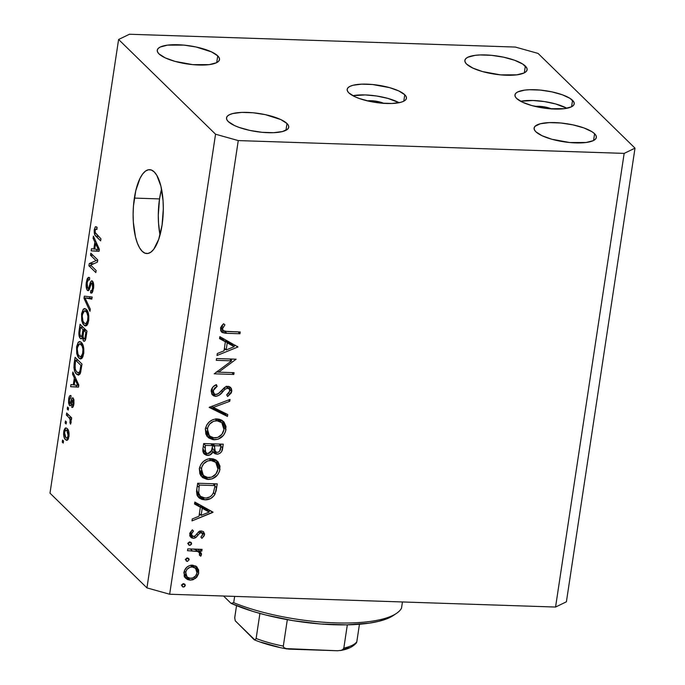 <?xml version="1.0" encoding="UTF-8"?>
<svg xmlns="http://www.w3.org/2000/svg" width="685" height="685" viewBox="0 0 685 685"><rect width="100%" height="100%" fill="white"/><g stroke="black" fill="none" stroke-linecap="round" stroke-linejoin="round"><path stroke-width="1.03" d="M404.767 94.744A29.969 8.717 -171.4 0 1 406.436 98.297A29.969 8.717 -171.4 0 1 381.177 103.127A29.969 8.717 -171.4 0 1 348.845 92.895L354.753 96.662L359.051 98.417L369.498 101.337L381.048 103.118L391.966 103.478L400.562 102.373L403.576 101.311L405.554 99.959L406.428 98.375L406.162 96.611L404.767 94.744L398.858 90.977L389.585 87.637L372.554 84.52L361.646 84.161L353.04 85.265L350.035 86.327L348.057 87.68L347.184 89.264L347.449 91.019L348.845 92.895A29.969 8.717 -171.4 0 1 347.175 89.341A29.969 8.717 -171.4 0 1 372.426 84.503A29.969 8.717 -171.4 0 1 404.767 94.744L403.79 101.2L404.767 94.744M572.549 100.318A29.969 8.717 -171.4 0 1 574.218 103.872A29.969 8.717 -171.4 0 1 548.959 108.701A29.969 8.717 -171.4 0 1 516.627 98.46L522.535 102.228L531.808 105.567L548.839 108.684L564.431 108.675L571.358 106.877L573.336 105.533L574.21 103.949L573.944 102.185L570.083 98.409L562.342 94.787L551.896 91.867L540.337 90.086L529.428 89.726L524.744 90.103L517.817 91.893L515.839 93.246L514.966 94.83L515.231 96.594L516.627 98.46A29.969 8.717 -171.4 0 1 514.957 94.907A29.969 8.717 -171.4 0 1 540.208 90.078A29.969 8.717 -171.4 0 1 572.549 100.318L571.573 106.774L572.549 100.318M161.557 189.094A41.956 15.036 -88.1 0 0 159.528 198.915L134.363 198.085A41.956 15.036 91.9 0 1 149.604 169.674A41.956 15.036 91.9 0 1 162.062 225.142L158.706 239.305L153.757 249.254L150.914 252.14L147.96 253.467L145.023 253.185L142.206 251.309L139.62 247.901L137.36 243.107L135.519 237.104L133.361 222.411L133.113 214.302L133.455 206.082L135.793 190.593L140.031 178.305L142.66 173.973L145.503 171.087L148.457 169.76L151.394 170.043L154.211 171.918L156.797 175.317L160.898 186.123L163.064 200.808L163.304 208.925L162.062 225.142A41.956 15.036 91.9 0 1 146.813 253.553A41.956 15.036 91.9 0 1 134.363 198.085L159.528 198.915A41.956 15.036 -88.1 0 0 160.033 234.964L158.526 223.25L158.286 215.133L159.528 198.915L161.557 189.094M594.597 133.729A31.467 9.145 -171.4 0 1 596.344 137.462A31.467 9.145 -171.4 0 1 569.826 142.531A31.467 9.145 -171.4 0 1 535.867 131.777L542.083 135.741L551.81 139.243L569.689 142.523L586.06 142.506L593.338 140.622L595.419 139.201L596.335 137.539L596.053 135.69L594.597 133.729L592.003 131.734L583.877 127.924L572.908 124.858L560.775 122.992L549.319 122.615L540.285 123.771L535.045 126.305L534.129 127.975L534.403 129.816L535.867 131.777A31.467 9.145 -171.4 0 1 534.112 128.052A31.467 9.145 -171.4 0 1 560.638 122.975A31.467 9.145 -171.4 0 1 594.597 133.729L593.57 140.511L594.597 133.729M286.989 123.523A31.467 9.145 -171.4 0 1 288.745 127.247A31.467 9.145 -171.4 0 1 262.227 132.325A31.467 9.145 -171.4 0 1 228.268 121.57L234.475 125.526L238.988 127.376L249.957 130.441L262.09 132.308L273.546 132.693L282.58 131.529L287.811 128.994L288.727 127.333L288.453 125.483L286.989 123.523L280.781 119.558L265.309 114.643L253.167 112.777L241.711 112.4L232.677 113.564L229.526 114.678L227.446 116.099L226.529 117.76L226.803 119.61L228.268 121.57A31.467 9.145 -171.4 0 1 226.512 117.837A31.467 9.145 -171.4 0 1 253.039 112.768A31.467 9.145 -171.4 0 1 286.989 123.523L285.97 130.296L286.989 123.523M217.744 55.853A31.467 9.145 -171.4 0 1 219.491 59.586A31.467 9.145 -171.4 0 1 192.973 64.655A31.467 9.145 -171.4 0 1 159.014 53.91L165.231 57.865L174.958 61.367L192.836 64.647L209.216 64.63L216.486 62.746L218.566 61.333L219.483 59.664L219.2 57.814L217.744 55.853L211.528 51.897L196.056 46.982L183.923 45.116L167.542 45.133L160.273 47.017L158.192 48.429L157.276 50.099L157.559 51.949L159.014 53.91A31.467 9.145 -171.4 0 1 157.267 50.176A31.467 9.145 -171.4 0 1 183.785 45.107A31.467 9.145 -171.4 0 1 217.744 55.853L216.717 62.635L217.744 55.853M525.344 66.068A31.467 9.145 -171.4 0 1 527.099 69.801A31.467 9.145 -171.4 0 1 500.572 74.87A31.467 9.145 -171.4 0 1 466.622 64.116L472.83 68.072L482.565 71.582L500.444 74.853L516.815 74.845L524.085 72.961L526.166 71.54L527.082 69.879L526.808 68.029L522.749 64.065L514.623 60.263L503.655 57.197L491.522 55.331L480.065 54.946L475.15 55.339L467.872 57.223L465.791 58.645L464.875 60.306L465.158 62.155L466.622 64.116A31.467 9.145 -171.4 0 1 464.867 60.383A31.467 9.145 -171.4 0 1 491.385 55.314A31.467 9.145 -171.4 0 1 525.344 66.068L524.316 72.841L525.344 66.068M535.156 106.432A11.987 3.485 -171.4 0 1 551.511 108.906M169.657 594.237L555.561 607.047L624.163 153.389L238.269 140.579L169.657 594.237L238.269 140.579L215.552 134.217L118.599 39.49L49.988 493.157L146.941 587.884L215.552 134.217L146.941 587.884L169.657 594.237L146.941 587.884L49.988 493.157L118.599 39.49L129.439 34.25L515.343 47.059L538.059 53.413L635.012 148.148L566.401 601.807L635.012 148.148L624.163 153.389L555.561 607.047L566.401 601.807L555.561 607.047L169.657 594.237M231.641 360.841L216.272 360.327L216.546 358.546L236.119 359.197L218.669 372.169L234.082 372.683L233.808 374.464L214.234 373.813L231.641 360.841L214.234 373.813L233.808 374.464L234.082 372.683L218.669 372.169L236.119 359.197L216.546 358.546L216.272 360.327L231.641 360.841L229.749 358.983L231.641 360.841M215.647 396.367L213.634 395.844L212.11 394.517L211.143 391.058L212.992 386.914L216.391 384.627L217.136 386.34L214.645 388.018L213.172 390.947L213.677 393.276L215.527 394.543L218.558 393.515L225.913 386.674L228.841 386.408L231.453 388.618L231.813 390.861L231.273 392.933L227.651 396.504L226.692 394.86L228.679 393.276L229.835 390.527L229.449 389.037L227.745 388.07L225.322 389.037L219.106 395.245L215.647 396.367C218.489 395.947 220.835 394.457 222.668 391.897L225.023 389.294L227.745 388.07L229.115 388.626L229.783 391.067L226.692 394.86L227.651 396.504L231.761 391.332L230.639 387.402L227.934 386.289L224.783 387.299L217.967 393.935L215.938 394.586L214.105 393.815L213.215 390.587L217.136 386.34L216.391 384.627C213.592 385.741 211.862 387.701 211.203 390.518L212.667 395.142L215.647 396.367L213.669 394.432L215.647 396.367M209.156 407.404L230.04 399.398L229.749 401.307L213.326 407.412L227.745 414.536L227.463 416.446L209.156 407.404L227.463 416.446L227.745 414.536L213.326 407.412L229.749 401.307L230.04 399.398L209.156 407.404M205.38 429.041L206.707 425.06L209.447 421.746L213.103 419.554L216.143 418.929L219.14 419.169L221.846 420.256L224.038 422.114L225.999 426.524L225.502 431.627L223.438 435.403L218.207 439.162L213.095 439.71L208.625 437.886L205.877 434.204L205.38 429.041L207.966 437.304L214.097 439.787C220.536 439.419 224.5 436.011 225.982 429.572L223.473 421.506L217.162 418.92C210.809 419.323 206.879 422.696 205.38 429.041M199.369 468.737L200.705 464.755L203.436 461.442L207.101 459.25L210.141 458.625L213.138 458.864L215.844 459.952L218.035 461.81L219.996 466.22L219.5 471.323L217.436 475.099L212.204 478.858L207.093 479.406L202.623 477.582L199.874 473.9L199.369 468.737L201.964 477L208.094 479.483C214.533 479.115 218.498 475.707 219.979 469.268L217.47 461.202L211.16 458.616C204.806 459.019 200.876 462.392 199.369 468.737M194.84 502.062L212.949 512.38L191.988 520.891L192.279 518.956L199.001 516.225L200.362 507.225L194.549 504.006L194.84 502.062L194.549 504.006L200.362 507.225L199.001 516.225L192.279 518.956L191.988 520.891L212.992 512.123L194.84 502.062M181.987 585.384L182.638 584.236L183.863 583.783L185.267 585.17L184.59 586.651L183.366 587.096L182.287 586.574L181.987 585.384L182.398 586.685L183.366 587.096L185.25 585.495L184.83 584.185L183.863 583.783L181.987 585.384M197.22 567.3L192.442 565.142L196.244 566.409L198.633 569.86L198.607 573.679L196.758 577.224L192.982 579.758L190.173 580.161L187.425 579.51L185.267 577.797L184.214 575.999L184.282 570.947L186.868 567.163L189.522 565.604L192.442 565.142C187.844 565.416 185.01 567.839 183.948 572.42L185.738 578.32L190.173 580.161L195.559 578.337L198.753 572.908L196.852 566.923M185.875 559.688L187.433 558.104L188.615 558.395L189.154 559.465L187.579 561.375L186.174 560.869L185.875 559.688L186.277 560.989L187.253 561.392L189.137 559.791L188.718 558.481L187.75 558.087L185.875 559.688M187.484 550.663L187.758 548.882L202.066 549.353L201.792 551.134L199.686 551.065L201.484 553.583L200.782 556.22L199.412 555.184L199.395 552.718L197.674 551.485L187.484 550.663L197.16 551.305L199.061 552.324L199.806 554.285L199.412 555.184L200.782 556.22L201.51 554.679L199.686 551.065L201.792 551.134L202.066 549.353L187.758 548.882L187.484 550.663M188.298 543.65L189.856 542.075L191.046 542.357L191.577 543.436L191.346 544.395L190.002 545.346L188.598 544.84L188.298 543.65L188.709 544.96L189.677 545.363L191.56 543.762L191.149 542.452L190.173 542.058L188.298 543.65M201.33 530.918L203.411 531.611L204.575 533.966L204.198 535.781L201.929 538.35L200.885 537.1L202.794 534.274L201.493 532.75L199.626 533.247L196.27 537.186L194.437 538.196L191.697 537.965L189.805 535.576L190.07 532.759L192.331 529.847L193.478 531.072L191.774 533.076L191.552 534.848L193.213 536.509L195.165 535.867L198.676 531.74L201.33 530.918L199.027 531.509L194.891 536.09L193.453 536.535L192.185 536.004L191.535 533.898L193.478 531.072L192.331 529.847L189.762 533.932L190.79 537.314L193.256 538.324L195.567 537.716L199.763 533.153L201.133 532.699L202.28 533.187L202.777 534.651L200.885 537.1L201.929 538.35L204.532 534.711L202.554 532.776L202.417 533.332L202.554 532.776L204.532 534.711L203.642 531.817L201.33 530.918M204.764 499.827L201.895 499.382L199.361 498.123L197.04 495.221L196.544 491.376L197.682 483.233L217.265 483.875L216.058 491.059L214.182 495.503L210.637 498.569L204.764 499.827C209.19 500.016 212.598 498.123 214.996 494.159L217.265 483.875L197.682 483.233L196.758 489.381L198.504 497.387L204.764 499.827L202.786 497.901L204.764 499.827M202.88 448.898L203.693 443.537L223.267 444.18L221.709 451.398L220.15 453.187L218.001 454.121L215.099 453.821L213.061 451.766L210.004 454.926L206.331 455.268L203.642 453.367L202.846 451.261L202.88 448.898L204.293 454.146L207.478 455.422C210.012 455.397 211.87 454.172 213.061 451.766L213.917 453.033L216.871 454.198C220.407 453.795 222.342 451.749 222.676 448.058L223.267 444.18L203.693 443.537L202.88 448.898M219.851 336.66L237.969 346.978L217.008 355.489L217.299 353.554L224.012 350.831L225.374 341.832L219.56 338.604L219.851 336.66L219.56 338.604L225.374 341.832L224.012 350.831L217.299 353.554L217.008 355.489L237.969 346.978L219.851 336.66M222.582 328.62L223.079 330.495L224.406 331.266L240.238 331.968L239.964 333.749L225.562 333.252L222.188 332.508L220.767 330.795L220.587 328.457L221.64 325.863L223.575 323.74L224.92 324.844L222.582 328.62L224.92 324.844L223.575 323.74L220.587 328.457L221.589 332.045L226.744 333.312L239.964 333.749L240.238 331.968L227.214 331.54L223.216 330.641L222.582 328.62L220.981 327.062L222.582 328.62M96.028 260.625L90.514 255.24L90.822 253.176L97.749 259.94L97.416 262.141L90.634 265.121L96.157 270.515L95.84 272.57L88.913 265.806L89.247 263.597L96.028 260.625L89.247 263.597L88.913 265.806L95.84 272.57L96.157 270.515L90.634 265.121L97.416 262.141L97.749 259.94L90.822 253.176L90.514 255.24L93.023 255.325L90.514 255.24L96.028 260.625L97.638 260.677L96.028 260.625M87.415 290.371L89.529 288.924L91.345 283.128L93.46 283.205L92.15 283.162L92.68 288.008L93.597 288.042L92.68 288.008C92.278 290.431 91.627 291.313 90.728 290.654L90.514 292.812L92.038 292.855L90.514 292.812L91.293 293.18L93.502 288.727C93.991 285.148 93.648 282.605 92.475 281.115C91.336 280.396 90.437 281.561 89.761 284.609L90.728 284.643L89.761 284.609C89.29 287.238 88.605 288.462 87.706 288.291L87.123 283.119C87.629 280.276 88.408 279.223 89.461 279.951L89.684 277.802L88.767 277.348L86.344 282.151C85.805 285.988 86.164 288.727 87.415 290.371L88.716 290.414L87.415 290.371L86.67 289.121L86.259 282.759L87.183 278.872L88.202 277.502L89.204 277.468L89.684 277.802L89.461 279.951L88.245 279.959L87.201 282.665L87.346 287.751L88.014 288.479L88.639 288.051L90.591 282.049L91.704 280.799L93.34 282.725L93.639 287.597L92.287 292.572L91.396 293.18L90.514 292.812L90.728 290.654L91.893 290.534L92.775 287.306L92.578 283.898L91.55 282.965L89.067 289.952L88.245 290.705L87.415 290.371L88.091 290.714M89.983 311.315L83.998 298.3L84.323 296.168L92.15 296.999L91.824 299.122L84.991 297.915L90.309 309.175L89.983 311.315L90.309 309.175L84.991 297.915L91.824 299.122L92.15 296.999L84.323 296.168L83.998 298.3L85.205 298.343L83.998 298.3L89.983 311.315M81.558 313.79L83.21 309.303L84.546 308.55L86.207 309.312L87.954 312.043L88.785 315.682L88.725 320.28L87.826 323.894L86.584 325.658L84.88 325.82L82.971 323.919L81.729 320.666L81.558 313.79L81.729 320.666L83.912 325.118L85.556 325.992L88.656 320.743C89.118 314.894 88.305 311.084 86.207 309.312L84.709 308.55L83.527 309.003L85.95 309.081L83.527 309.003L81.558 313.79L82.5 313.824L81.558 313.79M76.566 346.781L78.218 342.294L79.563 341.541L81.215 342.303L82.962 345.034L83.793 348.674L83.793 352.809L82.834 356.885L81.592 358.649L79.897 358.812L77.979 356.911L76.737 353.657L76.566 346.781L76.737 353.657L78.921 358.109L80.565 358.983L83.673 353.743C84.127 347.894 83.313 344.075 81.215 342.303L79.725 341.541L78.535 341.995L80.958 342.072L78.535 341.995L76.566 346.781L77.508 346.815L76.566 346.781M74.34 377.906L72.533 374.156L72.858 372.006L78.818 385.107L78.518 387.119L70.632 386.7L70.957 384.559L73.286 384.842L74.34 377.906L73.286 384.842L70.957 384.559L70.632 386.7L78.518 387.119L78.818 385.107L72.858 372.006L72.533 374.156L73.852 374.198L72.533 374.156L74.34 377.906L75.555 377.949L74.34 377.906M63.243 443.084L62.249 442.116L62.566 440.053L63.551 441.02L63.243 443.084L63.551 441.02L62.566 440.053L62.249 442.116L63.38 442.15L62.249 442.116L63.243 443.084M65.563 439.727L64.099 437.364L63.585 434.35L63.988 430.343L65.255 428.056L66.719 428.202L68.063 429.718L69.117 433.956L68.157 439.359L66.984 440.404L65.563 439.727L66.83 440.412L68.954 436.688C69.288 432.509 68.697 429.812 67.19 428.596L65.88 427.877L63.739 431.593L64.604 431.618L63.739 431.593C63.414 435.823 64.022 438.537 65.563 439.727L67.866 439.804L65.563 439.727M66.128 424.006L65.135 423.039L65.452 420.984L66.436 421.943L66.128 424.006L66.436 421.943L65.452 420.984L65.135 423.039L66.265 423.082L65.135 423.039L66.128 424.006M68.954 417.602L66.342 415.05L66.659 412.986L71.694 417.91L71.386 419.974L70.581 419.186L71.154 422.011L70.538 424.178L69.939 422.705L70.144 419.537L68.954 417.602L69.93 418.972L70.538 424.178L71.103 422.499L70.581 419.186L71.386 419.974L71.694 417.91L66.659 412.986L66.342 415.05L68.851 415.136L66.342 415.05L68.954 417.602L71.463 417.687L68.954 417.602M68.235 410.092L67.241 409.125L67.55 407.061L68.543 408.029L68.235 410.092L68.543 408.029L67.55 407.061L67.241 409.125L68.372 409.159L67.241 409.125L68.235 410.092M69.553 405.469C70.504 406.128 71.249 405.126 71.788 402.472L72.422 400.442L74.006 400.228L72.944 400.194L73.167 403.388L73.98 403.414L73.167 403.388L71.968 405.16L71.745 407.31L72.696 407.344L71.745 407.31C72.747 407.849 73.466 406.753 73.894 404.013L73.158 398.036C72.173 397.651 71.403 398.833 70.846 401.581L72.036 401.624L70.846 401.581L70.272 403.259L71.548 403.302L69.742 403.285L69.365 399.843L70.812 397.814L71.034 395.665C69.947 395.039 69.159 396.153 68.671 399.004L69.553 405.469L70.683 405.503L69.391 405.289L68.569 402.926L68.671 399.004L69.622 395.99L71.034 395.665L70.812 397.814L69.947 397.985L69.365 399.843L69.742 403.285L70.358 403.097L72.13 398.122L73.158 398.036L73.894 399.62L73.963 403.576L73.038 406.924L71.745 407.31L71.968 405.16L72.687 404.981L73.167 403.388L72.816 400.117L70.846 405.272L69.553 405.469L70.153 405.777M76.549 374.138L74.836 371.527L73.929 367.674L75.076 357.313L82.003 364.077L80.145 373.745L78.612 375.097L76.549 374.138L78.33 375.115L80.547 372.708L82.003 364.077L75.076 357.313L74.194 363.161L75.119 363.196L74.194 363.161C73.663 368.83 74.451 372.486 76.549 374.138L79.845 374.25L76.549 374.138M83.493 340.984L84.76 341.027L83.493 340.984C84.692 341.815 85.548 340.565 86.062 337.243L86.995 331.086L80.068 324.322L79.143 330.427C78.578 334.271 78.946 336.943 80.265 338.424L81.789 338.467L80.265 338.424L78.972 335.342L80.068 324.322L86.995 331.086L85.043 340.71L84.272 341.284L83.287 340.745L82.38 337.354L81.361 338.784L80.265 338.424L81.061 338.844L82.38 337.354L83.493 340.984L84.144 341.301M94.881 242.062L93.074 238.311L93.4 236.162L99.368 249.272L99.06 251.284L91.174 250.856L91.499 248.715L93.836 248.998L94.881 242.062L93.836 248.998L91.499 248.715L91.174 250.856L99.06 251.284L99.368 249.272L93.4 236.162L93.074 238.311L94.393 238.354L93.074 238.311L94.881 242.062L96.105 242.105L94.881 242.062M94.299 229.535L95.258 226.906L97.107 227.36L96.885 229.509L95.917 228.987L95.318 229.535L95.138 232.472L100.952 238.808L100.635 240.872L94.872 234.886L94.299 229.535C94.025 233.148 94.564 235.392 95.934 236.274L100.635 240.872L100.952 238.808L95.309 232.986L95.095 230.417L95.934 228.987L96.885 229.509L97.107 227.36L95.258 226.906L96.619 226.958L95.258 226.906L94.299 229.535L95.309 229.569L94.299 229.535M515.343 47.059L538.059 53.413L635.012 148.148L624.163 153.389L238.269 140.579L215.552 134.217L118.599 39.49L129.439 34.25L515.343 47.059M566.897 108.273A29.969 8.717 8.6 0 0 520.651 101.277L533.067 100.498L544.524 101.585L555.732 103.983L566.897 108.273M535.019 106.449L543.582 106.732L551.776 109.026M399.115 102.707A29.969 8.717 8.6 0 0 352.869 95.712L365.285 94.924L376.733 96.02L387.95 98.417L399.115 102.699M367.237 100.875L375.8 101.166L383.994 103.452M367.374 100.858A11.987 3.485 -171.4 0 1 383.728 103.332M66.882 430.659L68.243 435.934L69.048 435.96L68.243 435.934L66.856 438.203L65.828 437.621L64.45 432.346L65.837 430.077L68.526 430.711L65.546 430.129L64.373 433.271L65.221 436.884L66.471 438.1L67.49 437.895L68.303 434.076L66.882 430.659M71.497 419.22L70.581 419.186L71.497 419.22M71.06 422.739L69.939 422.705L71.06 422.739M71.146 421.421L70.238 421.395L71.146 421.421M71.523 419.023L69.93 418.972L71.523 419.023M71.034 395.665L70.486 395.51M68.671 399.004L69.528 399.03L68.671 399.004M70.272 403.259L69.742 403.285M73.158 398.036L72.721 397.805M71.745 407.31L72.293 407.481M73.646 405.306L71.968 405.16M72.422 400.442L72.944 400.194M78.535 387.008L70.632 386.7L76.223 386.879L76.489 385.158L76.223 386.879L78.535 387.008M74.211 384.867L73.286 384.842L74.211 384.867M75.042 379.37L76.78 383.206L77.97 383.249L76.78 383.206L77.944 385.415L78.775 385.441L74.203 384.953L75.042 379.37L76.223 379.413L75.042 379.37L74.203 384.953L77.944 385.415L75.042 379.37M75.573 360.164L80.881 365.353L81.806 365.379L80.881 365.353L80.35 368.838L81.275 368.864L80.35 368.838L79.794 371.51L80.83 371.544L79.794 371.51L78.347 372.914L76.874 372.083L75.299 369.643L75.042 363.709L75.573 360.164L78.081 360.25L75.573 360.164L74.939 368.427L76.446 371.621L78.535 372.897L79.888 371.219L80.881 365.353L75.573 360.164M82.054 358.212L78.921 358.109L82.054 358.212M77.799 353.691L76.737 353.657L77.799 353.691M80.95 356.739L82.543 354.436L82.971 349.307L82.097 346.011L79.931 343.733L78.21 344.812L77.234 348.982L77.987 354.188L79.46 356.251L80.95 356.739L79.254 356.072C77.67 354.787 77.045 351.944 77.379 347.56L79.631 343.682L82.697 344.418L80.89 344.358C82.543 345.6 83.193 348.468 82.859 352.963L83.767 352.998L82.859 352.963L80.95 356.739L82.876 356.799L80.599 356.774L82.851 356.842M79.143 330.427L80.068 330.461L79.143 330.427M83.073 337.371L82.38 337.354L83.073 337.371M83.801 330.333L85.873 332.353L86.798 332.388L85.873 332.353L85.36 335.736L86.284 335.761L85.36 335.736C85.094 338.304 84.546 339.323 83.698 338.81L83.013 336.07L83.801 330.333L86.31 330.418L83.801 330.333L83.005 336.541L83.399 338.424L84.238 339.032L84.966 337.876L85.873 332.353L83.801 330.333M85.702 339.101L83.698 338.81M80.565 327.173L82.996 329.545L85.497 329.631L82.996 329.545L82.414 333.347L83.339 333.381L82.414 333.347C82.089 335.975 81.472 336.977 80.573 336.352L79.734 333.347L80.565 327.173L83.073 327.259L80.565 327.173L79.734 333.878L80.239 335.924L81.147 336.609L82.063 335.23L82.996 329.545L80.565 327.173M83.005 336.677L80.573 336.352M87.046 325.221L83.912 325.118L87.046 325.221M82.782 320.7L81.729 320.666L82.782 320.7M85.942 323.748L87.534 321.436L87.963 316.307L86.832 312.548L84.914 310.742L83.202 311.812L82.217 315.99L82.979 321.197L84.443 323.26L85.942 323.748L84.246 323.08C82.662 321.787 82.037 318.953 82.371 314.569L84.615 310.69L87.689 311.427L85.882 311.367C87.526 312.608 88.185 315.477 87.851 319.972L88.759 319.998L87.851 319.972L85.942 323.748L87.86 323.808L85.591 323.774L87.843 323.851M89.658 298.069L89.855 296.759L89.658 298.069M91.936 298.395L84.991 297.915L91.936 298.395M86.344 282.151L87.295 282.186L86.344 282.151M89.487 279.72L88.827 279.703L89.461 279.951M92.475 281.115L91.824 280.79M93.023 290.937L90.728 290.654M91.345 283.128L92.132 283.153M91.422 265.891L88.913 265.806L91.422 265.891M93.751 263.751L89.247 263.597L93.751 263.751M99.077 251.164L91.174 250.856L96.773 251.044L97.03 249.323L96.773 251.044L99.077 251.164M94.753 249.032L93.836 248.998L94.753 249.032M95.592 243.535L97.321 247.371L98.52 247.413L97.321 247.371L98.494 249.571L99.316 249.597L94.744 249.109L95.592 243.535L96.773 243.569L95.592 243.535L94.744 249.109L98.494 249.571L95.592 243.535M95.883 226.675L95.258 226.906M98.443 236.359L95.934 236.274L98.443 236.359M183.52 583.808L185.25 585.495L183.52 583.808M183.272 583.56L181.388 585.161M181.97 585.726L183.366 587.096L181.97 585.726M182.03 585.058L183.186 583.885M195.833 566.127L196.843 570.399M197.023 571.213L198.753 572.908L197.023 571.213M194.326 577.13L195.559 578.337L194.326 577.13M189.197 578.2L188.195 578.226L190.173 580.161L188.195 578.226L184.847 577.249M196.775 570.973L196.646 567.925L195.704 565.938M184.274 576.838L186.774 578.046L189.608 578.157M185.464 575.391L183.794 572.746M191.278 565.134L193.598 566.401M196.997 572.84C196.124 576.325 193.932 578.166 190.43 578.38L187.048 576.976L185.703 572.463L184.256 571.05L185.703 572.463C186.517 568.987 188.675 567.137 192.168 566.923L190.516 565.322L192.168 566.923L195.533 568.293L196.997 572.84L196.903 570.622L195.174 567.985L192.716 566.974L189.942 567.283L187.091 569.303L185.969 571.35L185.772 574.672L186.688 576.582L189.351 578.234L192.673 578.029L195.653 575.871L196.997 572.84M183.871 573.045L187.048 576.976M195.533 568.293L191.449 565.176M187.407 558.112L189.137 559.791L187.407 558.112M187.159 557.864L185.275 559.457M185.849 560.03L187.253 561.392L185.849 560.03M185.918 559.362L187.073 558.181M199.9 549.284L201.792 551.134L199.9 549.284M197.794 549.216L199.686 551.065L197.794 549.216M198.915 550.312L199.532 552.752L201.51 554.679L199.498 552.889M199.532 554.987L200.782 556.22L199.532 554.987M192.776 549.01L196.184 549.772L195.182 549.37L197.16 551.305L195.182 549.37L193.341 549.062M190.396 548.968L192.297 550.817L190.396 548.968M199.429 553.155L199.506 551.648L198.496 549.815M199.506 551.648L199.361 551.134M189.831 542.075L191.56 543.762L189.831 542.075M189.582 541.826L187.699 543.428M188.281 543.993L189.677 545.363L188.281 543.993M188.341 543.325L189.497 542.152M202.28 533.187L200.08 531.063M199.609 531.217L201.133 532.699L199.609 531.217M198.479 531.903L199.763 533.153L198.479 531.903M196.706 533.932L197.974 535.173L196.706 533.932M194.24 536.423L195.567 537.716L194.24 536.423M192.494 536.252L191.278 536.389L193.256 538.324L191.278 536.389L189.985 536.141M192.271 529.899L193.478 531.072L192.271 529.899M190.156 532.553L191.535 533.898L190.156 532.553M189.831 533.598L192.185 536.004M202.221 533.846L202.426 533.315M190.584 534.36L189.711 533.358M189.719 536.03L193.042 536.064M199.857 530.935L200.619 531.654M212.299 511.738L212.949 512.38L212.299 511.738M210.389 510.685L208.488 511.455L210.389 510.685M200.482 514.7L199.147 515.248L200.482 514.7M198.385 505.299L200.362 507.225L198.385 505.299L194.66 503.235L198.385 505.299M200.14 507.011L200.243 506.326L207.178 510.171L209.156 512.106L201.15 515.351L199.395 513.639L201.15 515.351L202.221 508.261L200.243 506.326L200.14 507.011M202.221 508.261L209.156 512.106L207.178 510.171L200.243 506.326L202.221 508.261L201.15 515.351L209.156 512.106L202.221 508.261M215.004 483.807L214.765 485.374L215.004 483.807M214.893 486.17L216.657 487.883L214.893 486.17M198.898 494.801L196.741 491.111L198.719 493.046L200.08 496L202.82 497.712L206.271 498.021L209.884 496.899L211.905 495.255L213.455 492.703L214.996 494.159L213.472 492.669L214.773 486.992L213.3 493.072C211.494 496.497 208.745 498.158 205.038 498.046L200.345 496.282L198.719 493.046L196.741 491.111L196.672 489.706M203.625 497.901L197.665 496.385M198.17 496.702L200.851 497.678L204.267 497.867M199.421 485.074L214.987 485.596L213.086 483.738L214.987 485.596L214.773 486.992L214.987 485.596L199.421 485.074L197.665 483.362L199.421 485.074L199.078 487.352L197.323 485.639L199.078 487.352L199.421 485.074M196.663 490.058L198.367 494.347L200.345 496.282M198.719 493.046L199.078 487.352L198.719 493.046M216.4 460.32L218.018 467.161M218.035 467.375L219.979 469.268L218.035 467.375M206.99 477.548L206.117 477.548L208.094 479.483L206.117 477.548L201.039 475.947M218.001 467.333L218.104 466.305M218.018 464.302L216.623 460.637M200.636 475.647L203.18 477.034L207.144 477.539M203.248 475.022L202.332 474.482M199.335 469.045L201.441 473.746L200.011 471.657L199.301 468.489M209.738 458.53L212.059 459.207L214.482 461.185M217.958 469.285C216.751 474.517 213.557 477.325 208.368 477.702L203.419 475.681L201.39 468.737L199.729 467.11L201.39 468.737C202.572 463.548 205.74 460.774 210.894 460.397L209.182 458.727L210.894 460.397L215.801 462.375L217.958 469.285L217.282 464.473L215.364 461.99L211.716 460.457L207.598 460.928L203.659 463.771L201.784 467.084L201.347 471.246L202.794 474.962L206.742 477.496L211.699 477.162L215.869 474.02L217.958 469.285M215.801 462.375L213.823 460.44L210.312 458.616M221.007 444.111L220.767 445.687L221.007 444.111M220.921 446.337L222.676 448.058L220.921 446.337M216.04 452.186L214.893 452.271L216.871 454.198L214.893 452.271L213.121 451.894L216.032 452.186M211.742 450.482L213.061 451.766L211.742 450.482M206.69 453.41L205.5 453.487L207.478 455.422L205.5 453.487L203.411 452.99M204.335 453.333L207.195 453.299M204.104 451.107L202.871 448.332M212.932 449.3L212.427 448.05M212.436 445.858L212.487 445.413M220.99 445.901L220.621 448.315C220.467 450.696 219.294 452.057 217.111 452.417L215.253 451.638L214.533 446.885L212.555 444.95L214.533 446.885L214.713 445.687L212.821 443.837L214.713 445.687L220.99 445.901L219.089 444.043L220.99 445.901L214.713 445.687L214.525 450.465L216.665 452.374L218.532 452.126L219.662 451.124L220.99 445.901M212.384 447.707L213.266 449.711L215.253 451.638M212.71 445.627L211.733 450.507L207.743 453.641L205.817 452.811L205.046 447.921L203.282 446.2L205.046 447.921L205.431 445.378L203.668 443.666L205.431 445.378L212.71 445.627L210.809 443.769L212.71 445.627L205.431 445.378L205.063 451.612L207.29 453.59L209.036 453.436L211.117 451.723L212.71 445.627M202.897 448.795L203.839 450.876L205.817 452.811M222.402 420.624L224.021 427.466M224.038 427.68L225.982 429.572L224.038 427.68M212.992 437.852L212.119 437.852L214.097 439.787L212.119 437.852L207.041 436.251M224.004 427.637L224.106 426.609M224.021 424.606L222.625 420.941M206.647 435.951L209.182 437.338L213.146 437.843M209.25 435.326L208.334 434.787M205.337 429.349L207.444 434.05L206.014 431.961L205.303 428.793M215.741 418.835L218.061 419.511L220.484 421.489M223.961 429.589C222.753 434.821 219.56 437.629 214.371 438.006L209.422 435.985L207.392 429.041L205.731 427.414L207.392 429.041C208.574 423.852 211.742 421.078 216.897 420.701L215.193 419.032L216.897 420.701L221.803 422.679L223.961 429.589L223.284 424.777L221.366 422.294L217.719 420.761L213.6 421.232L209.661 424.075L207.786 427.389L207.349 431.55L208.797 435.266L212.744 437.801L217.702 437.467L221.88 434.324L223.961 429.589M221.803 422.679L219.825 420.744L216.314 418.92M228.413 400.006L229.749 401.307L228.413 400.006M211.99 406.111L213.326 407.412L211.99 406.111M225.63 413.492L225.476 414.511L227.463 416.446L225.476 414.511L209.978 406.856L225.476 414.511L225.63 413.492M215.724 384.961L217.136 386.34L215.724 384.961M211.614 389.02L213.215 390.587L211.614 389.02M211.263 390.193L214.105 393.815M229.432 386.597L229.783 389.397L231.761 391.332L229.732 389.679M229.115 388.626L226.752 386.4M226.204 386.563L227.745 388.07L226.204 386.563M223.815 388.121L225.023 389.294L223.815 388.121M221.426 390.69L222.668 391.897L221.426 390.69M214.842 394.32L211.759 393.969M211.656 393.918L214.696 394.346M226.281 386.212L226.761 386.4M227.822 388.07L227.857 388.592M229.706 389.808L229.475 386.683M211.811 391.503L211.237 390.065M232.112 359.06L230.802 360.01L232.112 359.06M217.539 371.056L218.669 372.169L217.539 371.056M231.915 372.606L233.808 374.464L231.915 372.606M218.592 372.092L216.22 372.015L218.592 372.092M237.31 346.345L237.969 346.978L237.31 346.345M235.4 345.283L233.508 346.053L235.4 345.283M225.502 349.307L224.166 349.847L225.502 349.307M223.396 339.897L225.374 341.832L223.396 339.897L219.679 337.833L223.396 339.897M225.159 341.618L225.262 340.933L232.189 344.778L234.176 346.704L226.161 349.958L224.406 348.237L226.161 349.958L227.24 342.868L225.262 340.933L225.159 341.618M227.24 342.868L234.176 346.704L232.189 344.778L225.262 340.933L227.24 342.868L226.161 349.958L234.176 346.704L227.24 342.868M238.072 331.9L239.964 333.749L238.072 331.9M220.716 330.829L225.125 331.386L226.744 333.312L224.766 331.377L220.793 330.855M221.606 325.914L223.062 327.327L221.606 325.914M220.707 327.875L223.216 330.641M221.375 328.834L220.613 327.498M401.487 608.263L402.438 601.961L401.487 608.263A101.902 29.626 -171.4 0 1 396.409 613.426A101.902 29.626 -171.4 0 1 233.696 602.689A101.902 29.626 8.6 0 0 335.402 622.87A101.902 29.626 8.6 0 0 401.487 608.263M393.241 615.541L386.4 618.975L378.651 621.346L369.335 623.136L346.764 624.857L320.529 623.984L292.743 620.593L265.652 614.967L253.056 611.448L231.042 603.348L233.696 602.689L234.655 596.395L233.696 602.689L231.042 603.348L223.55 596.027L231.042 603.348A98.905 28.753 8.6 0 0 393.199 615.575L396.409 613.426M283.333 646.614L283.316 646.101A62.934 18.298 -171.4 0 1 256.121 638.488L259.915 613.443L256.121 638.488L254.914 639.987L235.297 620.893M234.681 618.127L236.53 605.66L234.724 617.579L235.22 620.738L254.255 639.79M254.46 639.884C263.785 643.686 274.617 646.7 286.964 648.943L285.431 648.532A59.938 17.425 8.6 0 0 288.762 649.132L337.517 650.75L341.036 650.365L342.731 649.594L343.819 648.104L347.329 624.84L343.819 648.104A62.934 18.298 8.6 0 0 356.799 641.828L359.454 624.249L356.799 641.828A62.934 18.298 -171.4 0 1 343.819 648.104L342.731 649.594L341.036 650.365L337.517 650.75L285.594 648.592M287.024 648.96L283.933 647.642L283.316 646.101L287.315 619.66L283.316 646.101A62.934 18.298 8.6 0 1 256.121 638.488L254.914 639.987M348.87 647.522L343.87 649.371M279.043 647.222L261.225 642.23M356.577 642.598L356.799 641.828M66.856 438.203L68.611 438.263M65.837 430.077L68.294 430.154M69.998 403.422L71.497 403.474M72.773 400.108L73.989 400.151M78.347 372.914L80.462 372.983M79.631 343.682L82.354 343.776M84.615 310.69L87.346 310.784M88.091 288.488L89.658 288.539M91.722 282.931L93.408 282.991M95.934 228.987L96.936 229.021M199.061 552.324L197.075 550.389M203.419 475.681L201.441 473.746M209.422 435.985L207.444 434.05M340.197 650.562C347.535 649.423 352.938 646.863 356.414 642.881"/></g></svg>
